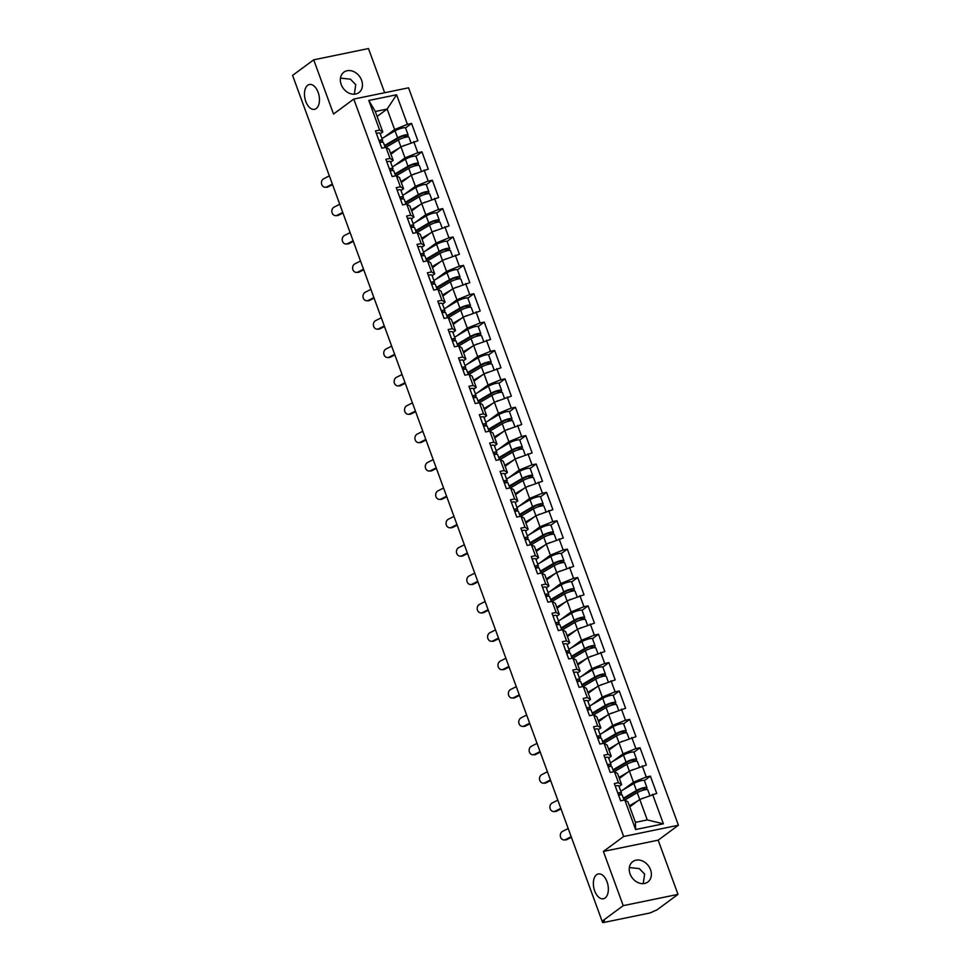 <?xml version="1.0" encoding="UTF-8"?>
<svg xmlns="http://www.w3.org/2000/svg" width="971" height="971" viewBox="0 0 971 971"><rect width="100%" height="100%" fill="white"/><g stroke="black" fill="none" stroke-linecap="round" stroke-linejoin="round"><path stroke-width="1.46" d="M596.595 874.701A12.672 7.198 -101.6 0 0 594.191 889.375A12.672 7.198 -101.6 0 0 603.416 898.758A12.672 7.198 -101.6 0 0 605.115 897.993A12.672 7.198 -101.6 0 0 607.53 883.319A12.672 7.198 -101.6 0 0 598.306 873.936A12.672 7.198 -101.6 0 0 596.595 874.701M307.71 85.266A12.672 7.198 -101.6 0 0 305.295 99.94A12.672 7.198 -101.6 0 0 314.519 109.322A12.672 7.198 -101.6 0 0 316.23 108.546A12.672 7.198 -101.6 0 0 318.634 93.884A12.672 7.198 -101.6 0 0 309.409 84.489A12.672 7.198 -101.6 0 0 307.71 85.266M340.457 78.129L350.361 79.161L355.738 84.623L354.342 94.199M361.625 80.277A12.672 10.098 -126.4 0 1 358.93 92.585A12.672 10.098 -126.4 0 1 341.185 84.477A12.672 10.098 -126.4 0 1 343.88 72.182A12.672 10.098 -126.4 0 1 361.625 80.277M629.354 867.564L639.258 868.596L644.635 874.058L643.227 883.634M650.521 869.713A12.672 10.098 -126.4 0 1 647.827 882.02A12.672 10.098 -126.4 0 1 630.082 873.924A12.672 10.098 -126.4 0 1 632.776 861.617A12.672 10.098 -126.4 0 1 650.521 869.713M384.65 92.731L368.47 48.55L313.706 59.826L292.587 75.398L602.117 921.224L623.224 905.652L678.001 894.376L658.168 840.17L678.413 825.229L408.56 87.815L353.784 99.078L623.649 836.504L678.413 825.229M678.001 894.376L656.882 909.961L652.949 911.587A2.974 0.619 159.9 0 1 649.101 913.153L603.913 922.45A2.974 0.619 159.9 0 1 602.566 922.401L602.141 921.224L604.508 920.739L602.967 921.88A2.974 0.619 159.9 0 0 602.566 922.401M377.112 116.447L387.126 109.068L396.593 94.77L368.81 100.486L379.625 130.053L375.474 130.903L381.797 148.187L385.948 147.325L389.116 149.243L393.17 160.336L390.621 162.218M396.593 94.77L407.419 124.337L411.57 123.475L405.514 127.941M390.925 154.195L400.938 146.815L417.894 140.759L411.57 123.475M413.743 141.608L417.797 152.714L421.948 151.852L415.904 156.319M401.314 182.572L411.316 175.193L428.272 169.136L421.948 151.852M424.121 169.986L428.187 181.079L432.338 180.23L426.293 184.696M411.692 210.95L421.705 203.57L438.661 197.514L432.338 180.23M434.51 198.363L438.564 209.457L442.715 208.607L436.671 213.074M422.082 239.327L432.083 231.935L449.039 225.891L442.715 208.607M444.888 226.741L448.954 237.834L453.105 236.985L447.061 241.439M432.459 267.705L442.473 260.313L459.429 254.268L453.105 236.985M455.278 255.118L459.332 266.212L463.483 265.362L457.438 269.817M442.849 296.082L452.85 288.69L469.806 282.634L463.483 265.362M465.655 283.496L469.721 294.589L473.872 293.74L467.828 298.194M453.239 324.448L463.24 317.068L480.196 311.011L473.872 293.74M476.045 311.873L480.099 322.967L484.25 322.105L478.205 326.572M463.616 352.825L473.617 345.445L490.586 339.389L484.25 322.105M486.422 340.251L490.489 351.344L494.64 350.482L488.595 354.949M474.006 381.202L484.007 373.823L500.963 367.766L494.64 350.482M496.812 368.616L500.878 379.722L505.029 378.86L498.973 383.327M484.383 409.58L494.385 402.2L511.353 396.144L505.029 378.86M507.202 396.993L511.256 408.099L515.407 407.237L509.362 411.704M494.773 437.957L504.774 430.578L521.73 424.521L515.407 407.237M517.579 425.371L521.645 436.465L525.797 435.615L519.74 440.081M505.151 466.335L515.164 458.955L532.12 452.899L525.797 435.615M527.969 453.748L532.023 464.842L536.174 463.992L530.13 468.459M515.54 494.712L525.542 487.321L542.498 481.276L536.174 463.992M538.347 482.126L542.413 493.219L546.564 492.37L540.519 496.824M525.918 523.09L535.931 515.698L552.887 509.654L546.564 492.37M548.736 510.503L552.79 521.597L556.941 520.747L550.897 525.202M536.308 551.467L546.309 544.076L563.265 538.019L556.941 520.747M559.114 538.881L563.18 549.974L567.331 549.125L561.287 553.579M546.685 579.833L556.699 572.453L573.655 566.396L567.331 549.125M569.504 567.258L573.558 578.352L577.709 577.49L571.664 581.957M557.075 608.21L567.076 600.831L584.032 594.774L577.709 577.49M579.881 595.636L583.947 606.729L588.098 605.868L582.054 610.334M567.465 636.588L577.466 629.208L594.422 623.151L588.098 605.868M590.271 624.001L594.325 635.107L598.488 634.245L592.431 638.712M577.842 664.965L587.843 657.585L604.812 651.529L598.488 634.245M600.648 652.378L604.715 663.484L608.866 662.623L602.821 667.089M588.232 693.343L598.233 685.963L615.189 679.906L608.866 662.623M611.038 680.756L615.104 691.85L619.255 691L613.199 695.467M598.609 721.72L608.611 714.34L625.579 708.284L619.255 691M621.428 709.133L625.482 720.227L629.633 719.377L623.588 723.844M608.999 750.098L619 742.706L635.956 736.661L629.633 719.377M631.805 737.511L635.871 748.605L640.023 747.755L633.966 752.209M619.377 778.475L629.39 771.083L646.346 765.039L640.023 747.755M642.195 765.888L646.249 776.982L650.4 776.132L644.356 780.587M629.766 806.852L639.768 799.461L656.724 793.404L650.4 776.132M652.573 794.266L663.387 823.821L635.604 829.537L624.79 799.983L627.958 801.9L635.435 822.364L647.256 819.925L639.768 799.461M410.964 142.737L408.961 137.239A6.542 1.359 159.9 0 0 404.907 137.397A6.542 1.359 159.9 0 0 398.401 140.018L385.985 147.349L390.014 158.431L385.863 159.28L392.187 176.564L396.338 175.702L400.392 186.796L396.241 187.658L402.564 204.942L406.715 204.08L410.782 215.174L406.631 216.035L412.954 233.307L417.105 232.457L421.171 243.551L417.008 244.413L423.332 261.685L427.495 260.835L431.549 271.929L427.398 272.778L433.721 290.062L437.872 289.212L441.939 300.306L437.787 301.156L444.111 318.439L448.262 317.59L452.316 328.684L448.165 329.533L454.489 346.817L458.64 345.967L462.706 357.061L458.555 357.911L464.878 375.194L469.029 374.333L473.083 385.438L468.932 386.288L475.256 403.572L479.407 402.71L483.473 413.816L479.322 414.666L485.646 431.949L489.797 431.088L493.851 442.181L489.7 443.043L496.023 460.327L500.174 459.465L504.24 470.559L500.089 471.421L506.413 488.692L510.564 487.843L514.618 498.936L510.467 499.798L516.79 517.07L520.942 516.22L525.008 527.314L520.857 528.163L527.18 545.447L531.331 544.597L535.397 555.691L531.234 556.541L537.558 573.825L541.721 572.975L545.775 584.069L541.624 584.918L547.947 602.202L552.098 601.352L556.165 612.446L552.014 613.296L558.337 630.58L562.488 629.718L566.542 640.824L562.391 641.673L568.715 658.957L572.866 658.095L576.932 669.201L572.781 670.051L579.104 687.334L583.255 686.473L587.309 697.566L583.158 698.428L589.482 715.712L593.633 714.85L597.699 725.944L593.548 726.806L599.872 744.077L604.023 743.228L608.077 754.321L603.926 755.183L610.249 772.455L614.4 771.605L618.466 782.699L614.315 783.561L620.639 800.832L624.79 799.983M394.444 165.689L404.992 157.909L400.938 146.815M404.992 157.909L417.797 152.714M390.014 158.431L393.17 160.336M404.834 194.066L415.382 186.286L411.316 175.193M396.338 175.702L399.506 177.62L403.56 188.714L401.011 190.595M415.382 186.286L428.187 181.079M400.392 186.796L403.56 188.714M415.212 222.444L425.759 214.664L421.705 203.57M431.731 199.492L429.728 193.994A6.542 1.359 159.9 0 0 425.674 194.151A6.542 1.359 159.9 0 0 419.169 196.773L406.752 204.104L409.883 205.998L413.949 217.091L411.388 218.973M425.759 214.664L438.564 209.457M410.782 215.174L413.949 217.091M425.601 250.821L436.149 243.041L432.083 231.935M417.105 232.457L420.273 234.375L424.327 245.469L421.778 247.35M436.149 243.041L448.954 237.834M421.171 243.551L424.327 245.469M435.979 279.199L446.526 271.419L442.473 260.313M427.495 260.835L430.651 262.753L434.717 273.846L432.156 275.728M446.526 271.419L459.332 266.212M431.549 271.929L434.717 273.846M446.369 307.576L456.916 299.784L452.85 288.69M437.872 289.212L441.04 291.13L445.094 302.224L442.545 304.105M456.916 299.784L469.721 294.589M441.939 300.306L445.094 302.224M456.746 335.954L467.294 328.162L460.703 310.271L448.286 317.602M448.262 317.59L451.418 319.495L455.484 330.601L452.935 332.483M467.294 328.162L480.099 322.967M452.316 328.684L455.484 330.601M467.136 364.331L477.683 356.539L473.617 345.445M458.64 345.967L461.808 347.873L465.862 358.979L463.313 360.86M477.683 356.539L490.489 351.344M462.706 357.061L465.862 358.979M477.514 392.697L488.061 384.917L481.47 367.026L469.066 374.357M469.029 374.333L472.185 376.25L476.251 387.344L473.702 389.237M488.061 384.917L500.878 379.722M473.083 385.438L476.251 387.344M487.903 421.074L498.451 413.294L494.385 402.2M504.422 398.122L502.42 392.624A6.542 1.359 159.9 0 0 498.366 392.782A6.542 1.359 159.9 0 0 491.86 395.403L479.443 402.734L482.575 404.628L486.629 415.722L484.08 417.603M498.451 413.294L511.256 408.099M483.473 413.816L486.629 415.722M498.281 449.452L508.84 441.671L504.774 430.578M489.797 431.088L492.952 433.005L497.018 444.099L494.47 445.98M508.84 441.671L521.645 436.465M493.851 442.181L497.018 444.099M508.67 477.829L519.218 470.049L515.164 458.955M525.19 454.877L523.187 449.379A6.542 1.359 159.9 0 0 519.133 449.537A6.542 1.359 159.9 0 0 512.627 452.158L500.211 459.489L503.342 461.383L507.408 472.476L504.847 474.358M519.218 470.049L532.023 464.842M504.24 470.559L507.408 472.476M519.06 506.207L529.608 498.426L525.542 487.321M510.564 487.843L513.732 489.76L517.786 500.854L515.237 502.735M529.608 498.426L542.413 493.219M514.618 498.936L517.786 500.854M529.438 534.584L539.985 526.804L535.931 515.698M520.942 516.22L524.109 518.138L528.175 529.231L525.614 531.113M539.985 526.804L552.79 521.597M525.008 527.314L528.175 529.231M539.827 562.962L550.375 555.169L546.309 544.076M531.331 544.597L534.499 546.515L538.553 557.609L536.004 559.49M550.375 555.169L563.18 549.974M535.397 555.691L538.553 557.609M550.205 591.339L560.753 583.547L554.162 565.656L541.745 572.987M541.721 572.975L544.877 574.881L548.943 585.986L546.382 587.868M560.753 583.547L573.558 578.352M545.775 584.069L548.943 585.986M560.595 619.716L571.142 611.924L567.076 600.831M552.098 601.352L555.266 603.258L559.32 614.364L556.771 616.245M571.142 611.924L583.947 606.729M556.165 612.446L559.32 614.364M570.972 648.082L581.52 640.302L574.929 622.411L562.512 629.742M562.488 629.718L565.644 631.635L569.71 642.729L567.161 644.623M581.52 640.302L594.325 635.107M566.542 640.824L569.71 642.729M581.362 676.459L591.909 668.679L585.319 650.788L572.902 658.12L576.034 660.013L580.088 671.107L577.539 672.988M591.909 668.679L604.715 663.484M576.932 669.201L580.088 671.107M591.74 704.837L602.287 697.057L598.233 685.963M608.271 681.885L606.256 676.386A6.542 1.359 159.9 0 0 602.214 676.544A6.542 1.359 159.9 0 0 595.696 679.166L583.292 686.497L586.411 688.39L590.477 699.484L587.928 701.365M602.287 697.057L615.104 691.85M587.309 697.566L590.477 699.484M602.129 733.214L612.677 725.434L608.611 714.34M593.633 714.85L596.801 716.768L600.855 727.862L598.306 729.743M612.677 725.434L625.482 720.227M597.699 725.944L600.855 727.862M612.507 761.592L623.066 753.812L619 742.706M604.023 743.228L607.178 745.145L611.245 756.239L608.696 758.12M623.066 753.812L635.871 748.605M608.077 754.321L611.245 756.239M622.897 789.969L633.444 782.189L629.39 771.083M614.4 771.605L617.568 773.523L621.634 784.617L619.073 786.498M633.444 782.189L646.249 776.982M618.466 782.699L621.634 784.617M647.256 819.925L663.387 823.821M635.604 829.537L635.435 822.364M313.706 59.826L333.539 114.032L353.784 99.078M658.168 840.17L603.392 851.446L623.224 905.652M603.392 851.446L623.649 836.504M384.055 137.312L394.614 129.531L387.126 109.068L375.304 111.495L382.792 131.959L380.244 133.852M394.614 129.531L407.419 124.337M379.625 130.053L382.792 131.959M368.81 100.486L375.304 111.495M571.397 837.293L566.93 839.563A4.454 3.787 90.1 0 1 565.425 839.927L564.066 839.927A4.454 3.787 -89.9 0 0 565.571 839.563L571.179 836.711M568.193 828.53L562.573 831.37A4.454 3.787 -89.9 0 0 560.364 836.359A4.454 3.787 -89.9 0 0 564.066 839.927M618.576 795.213A6.542 1.359 -20.1 0 1 622.241 795.152L624.062 800.128M617.774 793.028A6.542 1.359 -20.1 0 1 621.44 792.967A6.542 1.359 -20.1 0 1 621.161 793.635L619.935 794.933M615.213 786.025A6.542 1.359 -20.1 0 1 618.879 785.964L621.44 792.967M618.406 794.727L618.855 794.254A3.957 0.825 159.9 0 0 619.025 793.853A3.957 0.825 159.9 0 0 618.017 793.671M623.613 798.878L638.178 790.273A3.957 0.825 -20.1 0 1 642.122 788.683A3.957 0.825 -20.1 0 1 644.574 788.598A3.957 0.825 -20.1 0 1 644.052 789.302L642.584 790.382M644.902 789.775L646.128 788.877A6.542 1.359 159.9 0 0 646.989 787.712A6.542 1.359 159.9 0 0 642.948 787.869A6.542 1.359 159.9 0 0 636.442 790.479L623.358 798.211M646.989 787.712L644.428 780.708A6.542 1.359 159.9 0 0 640.387 780.866A6.542 1.359 159.9 0 0 633.869 783.488L620.797 791.207M649.805 795.383L647.791 789.896A6.542 1.359 159.9 0 0 643.749 790.042A6.542 1.359 159.9 0 0 637.231 792.664L624.826 800.007M643.385 797.992A6.542 1.359 159.9 0 0 642.122 798.514M638.25 800.59L629.39 805.821M629.633 806.5L632.667 804.704M561.007 808.916L556.541 811.186A4.454 3.787 90.1 0 1 555.036 811.55L553.676 811.55A4.454 3.787 -89.9 0 0 555.181 811.186L560.801 808.333M557.803 800.153L552.196 802.993A4.454 3.787 -89.9 0 0 549.974 807.981A4.454 3.787 -89.9 0 0 553.676 811.55M608.198 766.835A6.542 1.359 -20.1 0 1 611.864 766.774L613.684 771.751M607.397 764.65A6.542 1.359 -20.1 0 1 611.062 764.59A6.542 1.359 -20.1 0 1 610.771 765.257L609.557 766.556M604.836 757.647A6.542 1.359 -20.1 0 1 608.501 757.586L611.062 764.59M608.016 766.35L608.465 765.876A3.957 0.825 159.9 0 0 608.647 765.476A3.957 0.825 159.9 0 0 607.628 765.294M550.63 780.538L546.163 782.808A4.454 3.787 90.1 0 1 544.658 783.172L543.299 783.172A4.454 3.787 -89.9 0 0 544.804 782.808L550.411 779.956M547.426 771.775L541.806 774.615A4.454 3.787 -89.9 0 0 539.597 779.616A4.454 3.787 -89.9 0 0 543.299 783.172M597.808 738.458A6.542 1.359 -20.1 0 1 601.474 738.397L603.294 743.373M597.007 736.273A6.542 1.359 -20.1 0 1 600.673 736.212A6.542 1.359 -20.1 0 1 600.394 736.88L599.168 738.178M594.446 729.27A6.542 1.359 -20.1 0 1 598.112 729.209L600.673 736.212M597.638 737.984L598.087 737.499A3.957 0.825 159.9 0 0 598.257 737.098A3.957 0.825 159.9 0 0 597.25 736.916M540.24 752.161L535.774 754.431A4.454 3.787 90.1 0 1 534.268 754.795L532.909 754.795A4.454 3.787 -89.9 0 0 534.414 754.431L540.034 751.59M537.036 743.398L531.416 746.25A4.454 3.787 -89.9 0 0 529.207 751.238A4.454 3.787 -89.9 0 0 532.909 754.795M587.431 710.08A6.542 1.359 -20.1 0 1 591.096 710.019L592.917 714.996M586.63 707.895A6.542 1.359 -20.1 0 1 590.295 707.835A6.542 1.359 -20.1 0 1 590.004 708.502L588.79 709.801M584.069 700.892A6.542 1.359 -20.1 0 1 587.734 700.831L590.295 707.835M587.249 709.607L587.698 709.121A3.957 0.825 159.9 0 0 587.88 708.721A3.957 0.825 159.9 0 0 586.86 708.539M529.863 723.796L525.384 726.053A4.454 3.787 90.1 0 1 523.891 726.417L522.532 726.417A4.454 3.787 -89.9 0 0 524.037 726.053L529.644 723.213M526.646 715.02L521.039 717.872A4.454 3.787 -89.9 0 0 518.83 722.861A4.454 3.787 -89.9 0 0 522.532 726.417M577.041 681.703A6.542 1.359 -20.1 0 1 580.707 681.642L582.527 686.631M576.24 679.518A6.542 1.359 -20.1 0 1 579.905 679.457A6.542 1.359 -20.1 0 1 579.614 680.125L578.4 681.424M573.679 672.515A6.542 1.359 -20.1 0 1 577.344 672.454L579.905 679.457M576.871 681.229L577.32 680.744A3.957 0.825 159.9 0 0 577.49 680.343A3.957 0.825 159.9 0 0 576.483 680.161M519.473 695.418L515.006 697.676A4.454 3.787 90.1 0 1 513.501 698.04L512.142 698.04A4.454 3.787 -89.9 0 0 513.647 697.676L519.267 694.835M516.269 686.643L510.649 689.495A4.454 3.787 -89.9 0 0 508.44 694.483A4.454 3.787 -89.9 0 0 512.142 698.04M566.651 653.325A6.542 1.359 -20.1 0 1 570.317 653.265L572.15 658.253M565.862 651.14A6.542 1.359 -20.1 0 1 569.528 651.092A6.542 1.359 -20.1 0 1 569.237 651.747L568.023 653.046M563.301 644.137A6.542 1.359 -20.1 0 1 566.955 644.089L569.528 651.092M566.481 652.852L566.93 652.366A3.957 0.825 159.9 0 0 567.1 651.966A3.957 0.825 159.9 0 0 566.093 651.784M613.223 770.513L627.788 761.895A3.957 0.825 -20.1 0 1 631.745 760.317A3.957 0.825 -20.1 0 1 634.197 760.22A3.957 0.825 -20.1 0 1 633.662 760.924L632.194 762.004M634.512 761.398L635.738 760.499A6.542 1.359 159.9 0 0 636.612 759.334A6.542 1.359 159.9 0 0 632.57 759.492A6.542 1.359 159.9 0 0 626.052 762.114L612.98 769.833M636.612 759.334L634.051 752.331A6.542 1.359 159.9 0 0 629.997 752.489A6.542 1.359 159.9 0 0 623.491 755.11L610.419 762.83M639.416 767.017L637.413 761.519A6.542 1.359 159.9 0 0 633.359 761.677A6.542 1.359 159.9 0 0 626.853 764.286L614.437 771.629M632.995 769.627A6.542 1.359 159.9 0 0 631.733 770.137M627.861 772.212L619 777.443M619.255 778.123L622.277 776.327M602.845 742.135L617.41 733.53A3.957 0.825 -20.1 0 1 621.355 731.94A3.957 0.825 -20.1 0 1 623.807 731.843A3.957 0.825 -20.1 0 1 623.285 732.547L621.816 733.627M624.135 733.032L625.36 732.122A6.542 1.359 159.9 0 0 626.222 730.957A6.542 1.359 159.9 0 0 622.18 731.114A6.542 1.359 159.9 0 0 615.663 733.736L602.59 741.456M626.222 730.957L623.661 723.953A6.542 1.359 159.9 0 0 619.619 724.111A6.542 1.359 159.9 0 0 613.102 726.733L600.029 734.452M629.038 738.64L627.023 733.141A6.542 1.359 159.9 0 0 622.981 733.299A6.542 1.359 159.9 0 0 616.464 735.921L604.059 743.252M622.617 741.249A6.542 1.359 159.9 0 0 621.355 741.759M617.471 743.835L608.623 749.066M608.866 749.746L611.9 747.949M592.456 713.758L607.021 705.152A3.957 0.825 -20.1 0 1 610.977 703.562A3.957 0.825 -20.1 0 1 613.429 703.465A3.957 0.825 -20.1 0 1 612.895 704.169L611.427 705.262M613.745 704.655L614.971 703.744A6.542 1.359 159.9 0 0 615.845 702.579A6.542 1.359 159.9 0 0 611.791 702.737A6.542 1.359 159.9 0 0 605.285 705.359L592.213 713.078M615.845 702.579L613.284 695.576A6.542 1.359 159.9 0 0 609.23 695.734A6.542 1.359 159.9 0 0 602.724 698.355L589.652 706.075M618.648 710.262L616.646 704.764A6.542 1.359 159.9 0 0 612.592 704.922A6.542 1.359 159.9 0 0 606.086 707.543L593.669 714.874M612.228 712.872A6.542 1.359 159.9 0 0 610.965 713.382M607.093 715.457L598.233 720.688M598.488 721.368L601.51 719.572M582.078 685.38L596.643 676.775A3.957 0.825 -20.1 0 1 600.588 675.185A3.957 0.825 -20.1 0 1 603.04 675.088A3.957 0.825 -20.1 0 1 602.518 675.792L601.037 676.884M603.355 676.277L604.593 675.367A6.542 1.359 159.9 0 0 605.455 674.202A6.542 1.359 159.9 0 0 601.413 674.36A6.542 1.359 159.9 0 0 594.895 676.981L581.823 684.701M605.455 674.202L602.894 667.198A6.542 1.359 159.9 0 0 598.852 667.356A6.542 1.359 159.9 0 0 592.334 669.978L579.262 677.697M601.838 684.494A6.542 1.359 159.9 0 0 600.588 685.004M596.704 687.08L587.856 692.311M588.098 692.991L591.133 691.194M571.688 657.003L586.253 648.397A3.957 0.825 -20.1 0 1 590.198 646.807A3.957 0.825 -20.1 0 1 592.65 646.71A3.957 0.825 -20.1 0 1 592.128 647.414L590.659 648.507M592.978 647.9L594.203 646.989A6.542 1.359 159.9 0 0 595.077 645.824A6.542 1.359 159.9 0 0 591.023 645.982A6.542 1.359 159.9 0 0 584.518 648.604L571.446 656.323M595.077 645.824L592.516 638.821A6.542 1.359 159.9 0 0 588.462 638.979A6.542 1.359 159.9 0 0 581.957 641.6L568.885 649.32M597.881 653.507L595.878 648.009A6.542 1.359 159.9 0 0 591.825 648.167A6.542 1.359 159.9 0 0 585.319 650.788M591.46 656.117A6.542 1.359 159.9 0 0 590.198 656.627M586.326 658.702L577.466 663.946M577.709 664.613L580.743 662.829M509.095 667.041L504.617 669.298A4.454 3.787 90.1 0 1 503.112 669.662L501.764 669.662A4.454 3.787 -89.9 0 0 503.269 669.298L508.877 666.458M505.879 658.265L500.271 661.117A4.454 3.787 -89.9 0 0 498.05 666.106A4.454 3.787 -89.9 0 0 501.764 669.662M556.274 624.948A6.542 1.359 -20.1 0 1 559.939 624.887L561.76 629.876M555.473 622.763A6.542 1.359 -20.1 0 1 559.138 622.714A6.542 1.359 -20.1 0 1 558.847 623.37L557.633 624.669M552.912 615.76A6.542 1.359 -20.1 0 1 556.577 615.711L559.138 622.714M556.104 624.474L556.541 624.001A3.957 0.825 159.9 0 0 556.723 623.6A3.957 0.825 159.9 0 0 555.703 623.406M561.299 628.625L575.876 620.02A3.957 0.825 -20.1 0 1 579.821 618.43A3.957 0.825 -20.1 0 1 582.272 618.333A3.957 0.825 -20.1 0 1 581.75 619.037L580.27 620.129M582.588 619.522L583.826 618.612A6.542 1.359 159.9 0 0 584.688 617.459A6.542 1.359 159.9 0 0 580.646 617.605A6.542 1.359 159.9 0 0 574.128 620.226L561.056 627.958M584.688 617.459L582.127 610.456A6.542 1.359 159.9 0 0 578.085 610.601A6.542 1.359 159.9 0 0 571.567 613.223L558.495 620.955M587.504 625.13L585.489 619.632A6.542 1.359 159.9 0 0 581.447 619.789A6.542 1.359 159.9 0 0 574.929 622.411M581.071 627.739A6.542 1.359 159.9 0 0 579.821 628.249M575.937 630.337L567.088 635.568M567.331 636.236L570.365 634.451M498.706 638.663L494.239 640.921A4.454 3.787 90.1 0 1 492.734 641.285L491.375 641.285A4.454 3.787 -89.9 0 0 492.88 640.921L498.499 638.081M495.501 629.9L489.882 632.74A4.454 3.787 -89.9 0 0 487.673 637.729A4.454 3.787 -89.9 0 0 491.375 641.285M545.884 596.57A6.542 1.359 -20.1 0 1 549.55 596.522L551.37 601.498M545.095 594.398A6.542 1.359 -20.1 0 1 548.761 594.337A6.542 1.359 -20.1 0 1 548.469 594.992L547.243 596.291M542.522 587.394A6.542 1.359 -20.1 0 1 546.188 587.334L548.761 594.337M545.714 596.097L546.163 595.624A3.957 0.825 159.9 0 0 546.333 595.223A3.957 0.825 159.9 0 0 545.326 595.029M550.921 600.248L565.486 591.642A3.957 0.825 -20.1 0 1 569.431 590.052A3.957 0.825 -20.1 0 1 571.883 589.967A3.957 0.825 -20.1 0 1 571.361 590.671L569.892 591.752M572.21 591.145L573.436 590.234A6.542 1.359 159.9 0 0 574.31 589.081A6.542 1.359 159.9 0 0 570.256 589.227A6.542 1.359 159.9 0 0 563.75 591.849L550.678 599.58M574.31 589.081L571.737 582.078A6.542 1.359 159.9 0 0 567.695 582.224A6.542 1.359 159.9 0 0 561.189 584.845L548.105 592.577M577.114 596.752L575.099 591.254A6.542 1.359 159.9 0 0 571.057 591.412A6.542 1.359 159.9 0 0 564.552 594.034L552.135 601.365M570.693 599.362A6.542 1.359 159.9 0 0 569.431 599.872M565.559 601.959L556.699 607.191M556.941 607.858L559.976 606.074M488.328 610.286L483.849 612.555A4.454 3.787 90.1 0 1 482.344 612.919L480.997 612.907A4.454 3.787 -89.9 0 0 482.502 612.543L488.11 609.703M485.112 601.522L479.504 604.363A4.454 3.787 -89.9 0 0 477.283 609.351A4.454 3.787 -89.9 0 0 480.997 612.907M535.507 568.205A6.542 1.359 -20.1 0 1 539.172 568.144L540.993 573.121M534.705 566.02A6.542 1.359 -20.1 0 1 538.371 565.959A6.542 1.359 -20.1 0 1 538.08 566.615L536.866 567.914M532.144 559.017A6.542 1.359 -20.1 0 1 535.81 558.956L538.371 565.959M535.324 567.719L535.774 567.246A3.957 0.825 159.9 0 0 535.956 566.846A3.957 0.825 159.9 0 0 534.936 566.663M540.531 571.87L555.109 563.265A3.957 0.825 -20.1 0 1 559.053 561.675A3.957 0.825 -20.1 0 1 561.505 561.59A3.957 0.825 -20.1 0 1 560.971 562.294L559.502 563.374M561.821 562.767L563.059 561.857A6.542 1.359 159.9 0 0 563.92 560.704A6.542 1.359 159.9 0 0 559.879 560.85A6.542 1.359 159.9 0 0 553.361 563.471L540.289 571.203M563.92 560.704L561.359 553.701A6.542 1.359 159.9 0 0 557.318 553.858A6.542 1.359 159.9 0 0 550.8 556.468L537.728 564.2M566.736 568.375L564.721 562.889A6.542 1.359 159.9 0 0 560.68 563.034A6.542 1.359 159.9 0 0 554.162 565.656M560.303 570.984A6.542 1.359 159.9 0 0 559.041 571.494M555.169 573.582L546.321 578.813M546.564 579.481L549.598 577.696M477.938 581.908L473.472 584.178A4.454 3.787 90.1 0 1 471.967 584.542L470.607 584.542A4.454 3.787 -89.9 0 0 472.112 584.178L477.732 581.326M474.734 573.145L469.114 575.985A4.454 3.787 -89.9 0 0 466.905 580.974A4.454 3.787 -89.9 0 0 470.607 584.542M525.117 539.827A6.542 1.359 -20.1 0 1 528.782 539.767L530.603 544.743M524.316 537.643A6.542 1.359 -20.1 0 1 527.981 537.582A6.542 1.359 -20.1 0 1 527.702 538.25L526.476 539.548M521.755 530.639A6.542 1.359 -20.1 0 1 525.42 530.579L527.981 537.582M524.947 539.342L525.396 538.869A3.957 0.825 159.9 0 0 525.566 538.468A3.957 0.825 159.9 0 0 524.558 538.286M530.154 543.493L544.719 534.887A3.957 0.825 -20.1 0 1 548.664 533.297A3.957 0.825 -20.1 0 1 551.115 533.213A3.957 0.825 -20.1 0 1 550.593 533.916L549.125 534.997M551.443 534.39L552.669 533.492A6.542 1.359 159.9 0 0 553.543 532.326A6.542 1.359 159.9 0 0 549.489 532.484A6.542 1.359 159.9 0 0 542.983 535.094L529.899 542.825M553.543 532.326L550.97 525.323A6.542 1.359 159.9 0 0 546.928 525.481A6.542 1.359 159.9 0 0 540.422 528.103L527.338 535.822M556.347 539.997L554.332 534.511A6.542 1.359 159.9 0 0 550.29 534.657A6.542 1.359 159.9 0 0 543.772 537.279L531.368 544.622M549.926 542.607A6.542 1.359 159.9 0 0 548.664 543.129M544.792 545.204L535.931 550.436M536.174 551.115L539.208 549.319M467.549 553.531L463.082 555.8A4.454 3.787 90.1 0 1 461.577 556.165L460.23 556.165A4.454 3.787 -89.9 0 0 461.723 555.8L467.342 552.948M464.344 544.767L458.737 547.608A4.454 3.787 -89.9 0 0 456.516 552.596A4.454 3.787 -89.9 0 0 460.23 556.165M514.739 511.45A6.542 1.359 -20.1 0 1 518.405 511.389L520.225 516.366M513.938 509.265A6.542 1.359 -20.1 0 1 517.604 509.205A6.542 1.359 -20.1 0 1 517.312 509.872L516.099 511.171M511.377 502.262A6.542 1.359 -20.1 0 1 515.043 502.201L517.604 509.205M514.557 510.964L515.006 510.491A3.957 0.825 159.9 0 0 515.188 510.091A3.957 0.825 159.9 0 0 514.169 509.909M519.764 515.128L534.341 506.51A3.957 0.825 -20.1 0 1 538.286 504.932A3.957 0.825 -20.1 0 1 540.738 504.835A3.957 0.825 -20.1 0 1 540.204 505.539L538.735 506.619M541.053 506.012L542.279 505.114A6.542 1.359 159.9 0 0 543.153 503.949A6.542 1.359 159.9 0 0 539.111 504.107A6.542 1.359 159.9 0 0 532.594 506.728L519.521 514.448M543.153 503.949L540.592 496.946A6.542 1.359 159.9 0 0 536.55 497.103A6.542 1.359 159.9 0 0 530.032 499.725L516.96 507.445M545.957 511.632L543.954 506.134A6.542 1.359 159.9 0 0 539.9 506.292A6.542 1.359 159.9 0 0 533.395 508.901L520.978 516.244M539.536 514.242A6.542 1.359 159.9 0 0 538.274 514.751M534.402 516.827L525.542 522.058M525.797 522.738L528.831 520.942M457.171 525.153L452.704 527.423A4.454 3.787 90.1 0 1 451.199 527.787L449.84 527.787A4.454 3.787 -89.9 0 0 451.345 527.423L456.953 524.571M453.967 516.39L448.347 519.23A4.454 3.787 -89.9 0 0 446.138 524.231A4.454 3.787 -89.9 0 0 449.84 527.787M504.35 483.073A6.542 1.359 -20.1 0 1 508.015 483.012L509.836 487.988M503.548 480.888A6.542 1.359 -20.1 0 1 507.214 480.827A6.542 1.359 -20.1 0 1 506.935 481.495L505.709 482.793M500.987 473.884A6.542 1.359 -20.1 0 1 504.653 473.824L507.214 480.827M504.18 482.599L504.629 482.114A3.957 0.825 159.9 0 0 504.799 481.713A3.957 0.825 159.9 0 0 503.791 481.531M509.387 486.75L523.952 478.145A3.957 0.825 -20.1 0 1 527.896 476.555A3.957 0.825 -20.1 0 1 530.348 476.458A3.957 0.825 -20.1 0 1 529.826 477.162L528.358 478.242M530.676 477.647L531.902 476.737A6.542 1.359 159.9 0 0 532.763 475.572A6.542 1.359 159.9 0 0 528.722 475.729A6.542 1.359 159.9 0 0 522.216 478.351L509.132 486.07M532.763 475.572L530.202 468.568A6.542 1.359 159.9 0 0 526.161 468.726A6.542 1.359 159.9 0 0 519.643 471.348L506.571 479.067M535.579 483.255L533.565 477.756A6.542 1.359 159.9 0 0 529.523 477.914A6.542 1.359 159.9 0 0 523.005 480.536L510.6 487.867M529.159 485.864A6.542 1.359 159.9 0 0 527.896 486.374M524.024 488.449L515.164 493.681M515.407 494.36L518.441 492.564M446.781 496.776L442.315 499.045A4.454 3.787 90.1 0 1 440.81 499.41L439.45 499.41A4.454 3.787 -89.9 0 0 440.955 499.045L446.575 496.205M443.577 488.012L437.97 490.853A4.454 3.787 -89.9 0 0 435.748 495.853A4.454 3.787 -89.9 0 0 439.45 499.41M493.972 454.695A6.542 1.359 -20.1 0 1 497.638 454.634L499.458 459.611M493.171 452.51A6.542 1.359 -20.1 0 1 496.836 452.45A6.542 1.359 -20.1 0 1 496.545 453.117L495.331 454.416M490.61 445.507A6.542 1.359 -20.1 0 1 494.275 445.446L496.836 452.45M493.79 454.222L494.239 453.736A3.957 0.825 159.9 0 0 494.421 453.336A3.957 0.825 159.9 0 0 493.402 453.154M498.997 458.373L513.562 449.767A3.957 0.825 -20.1 0 1 517.519 448.177A3.957 0.825 -20.1 0 1 519.971 448.08A3.957 0.825 -20.1 0 1 519.436 448.784L517.968 449.876M520.286 449.27L521.512 448.359A6.542 1.359 159.9 0 0 522.386 447.194A6.542 1.359 159.9 0 0 518.344 447.352A6.542 1.359 159.9 0 0 511.826 449.974L498.754 457.693M522.386 447.194L519.825 440.191A6.542 1.359 159.9 0 0 515.771 440.349A6.542 1.359 159.9 0 0 509.265 442.97L496.193 450.69M518.769 457.487A6.542 1.359 159.9 0 0 517.507 457.996M513.635 460.072L504.774 465.303M505.029 465.983L508.051 464.187M436.404 468.41L431.937 470.668A4.454 3.787 90.1 0 1 430.432 471.032L429.073 471.032A4.454 3.787 -89.9 0 0 430.578 470.668L436.185 467.828M433.2 459.635L427.58 462.487A4.454 3.787 -89.9 0 0 425.371 467.476A4.454 3.787 -89.9 0 0 429.073 471.032M483.582 426.318A6.542 1.359 -20.1 0 1 487.248 426.257L489.068 431.245M482.781 424.133A6.542 1.359 -20.1 0 1 486.447 424.072A6.542 1.359 -20.1 0 1 486.168 424.74L484.942 426.038M480.22 417.129A6.542 1.359 -20.1 0 1 483.886 417.069L486.447 424.072M483.412 425.844L483.861 425.359A3.957 0.825 159.9 0 0 484.031 424.958A3.957 0.825 159.9 0 0 483.024 424.776M488.619 429.995L503.184 421.39A3.957 0.825 -20.1 0 1 507.129 419.8A3.957 0.825 -20.1 0 1 509.581 419.703A3.957 0.825 -20.1 0 1 509.059 420.407L507.59 421.499M509.909 420.892L511.134 419.982A6.542 1.359 159.9 0 0 511.996 418.817A6.542 1.359 159.9 0 0 507.954 418.974A6.542 1.359 159.9 0 0 501.437 421.596L488.364 429.316M511.996 418.817L509.435 411.813A6.542 1.359 159.9 0 0 505.393 411.971A6.542 1.359 159.9 0 0 498.876 414.593L485.803 422.312M514.812 426.5L512.797 421.001A6.542 1.359 159.9 0 0 508.755 421.159A6.542 1.359 159.9 0 0 502.238 423.781L489.833 431.112M508.391 429.109A6.542 1.359 159.9 0 0 507.129 429.619M503.245 431.694L494.397 436.926M494.64 437.605L497.674 435.809M426.014 440.033L421.548 442.291A4.454 3.787 90.1 0 1 420.042 442.655L418.683 442.655A4.454 3.787 -89.9 0 0 420.188 442.291L425.808 439.45M422.81 431.258L417.19 434.11A4.454 3.787 -89.9 0 0 414.981 439.098A4.454 3.787 -89.9 0 0 418.683 442.655M473.205 397.94A6.542 1.359 -20.1 0 1 476.87 397.879L478.691 402.868M472.404 395.755A6.542 1.359 -20.1 0 1 476.069 395.707A6.542 1.359 -20.1 0 1 475.778 396.362L474.564 397.661M469.843 388.752A6.542 1.359 -20.1 0 1 473.508 388.703L476.069 395.707M473.023 397.467L473.472 396.981A3.957 0.825 159.9 0 0 473.642 396.581A3.957 0.825 159.9 0 0 472.634 396.399M478.23 401.618L492.795 393.012A3.957 0.825 -20.1 0 1 496.751 391.422A3.957 0.825 -20.1 0 1 499.203 391.325A3.957 0.825 -20.1 0 1 498.669 392.029L497.201 393.121M499.519 392.515L500.745 391.604A6.542 1.359 159.9 0 0 501.619 390.439A6.542 1.359 159.9 0 0 497.565 390.597A6.542 1.359 159.9 0 0 491.059 393.219L477.987 400.938M501.619 390.439L499.058 383.436A6.542 1.359 159.9 0 0 495.004 383.594A6.542 1.359 159.9 0 0 488.498 386.215L475.426 393.935M498.002 400.732A6.542 1.359 159.9 0 0 496.739 401.241M492.867 403.317L484.007 408.56M484.262 409.228L487.284 407.444M415.637 411.655L411.158 413.913A4.454 3.787 90.1 0 1 409.665 414.277L408.305 414.277A4.454 3.787 -89.9 0 0 409.811 413.913L415.418 411.073M412.42 402.88L406.813 405.732A4.454 3.787 -89.9 0 0 404.604 410.721A4.454 3.787 -89.9 0 0 408.305 414.277M462.815 369.563A6.542 1.359 -20.1 0 1 466.481 369.502L468.301 374.49M462.014 367.378A6.542 1.359 -20.1 0 1 465.679 367.329A6.542 1.359 -20.1 0 1 465.388 367.985L464.174 369.283M459.453 360.375A6.542 1.359 -20.1 0 1 463.118 360.326L465.679 367.329M462.645 369.089L463.094 368.616A3.957 0.825 159.9 0 0 463.264 368.215A3.957 0.825 159.9 0 0 462.257 368.021M467.852 373.24L482.417 364.635A3.957 0.825 -20.1 0 1 486.362 363.045A3.957 0.825 -20.1 0 1 488.814 362.948A3.957 0.825 -20.1 0 1 488.292 363.652L486.811 364.744M489.129 364.137L490.367 363.227A6.542 1.359 159.9 0 0 491.229 362.074A6.542 1.359 159.9 0 0 487.187 362.219A6.542 1.359 159.9 0 0 480.669 364.841L467.597 372.573M491.229 362.074L488.668 355.07A6.542 1.359 159.9 0 0 484.626 355.216A6.542 1.359 159.9 0 0 478.108 357.838L465.036 365.569M494.045 369.745L492.03 364.246A6.542 1.359 159.9 0 0 487.988 364.404A6.542 1.359 159.9 0 0 481.47 367.026M487.612 372.354A6.542 1.359 159.9 0 0 486.362 372.864M482.478 374.952L473.63 380.183M473.872 380.85L476.907 379.066M405.247 383.278L400.78 385.536A4.454 3.787 90.1 0 1 399.275 385.9L397.916 385.9A4.454 3.787 -89.9 0 0 399.421 385.536L405.041 382.695M402.043 374.515L396.423 377.355A4.454 3.787 -89.9 0 0 394.214 382.343A4.454 3.787 -89.9 0 0 397.916 385.9M452.425 341.185A6.542 1.359 -20.1 0 1 456.091 341.137L457.924 346.113M451.636 339.013A6.542 1.359 -20.1 0 1 455.302 338.952A6.542 1.359 -20.1 0 1 455.011 339.607L453.797 340.906M449.063 332.009A6.542 1.359 -20.1 0 1 452.729 331.948L455.302 338.952M452.255 340.712L452.704 340.238A3.957 0.825 159.9 0 0 452.874 339.838A3.957 0.825 159.9 0 0 451.867 339.644M457.462 344.863L472.027 336.257A3.957 0.825 -20.1 0 1 475.972 334.667A3.957 0.825 -20.1 0 1 478.424 334.582A3.957 0.825 -20.1 0 1 477.902 335.286L476.433 336.367M478.752 335.76L479.977 334.849A6.542 1.359 159.9 0 0 480.851 333.696A6.542 1.359 159.9 0 0 476.797 333.842A6.542 1.359 159.9 0 0 470.292 336.464L457.22 344.195M480.851 333.696L478.29 326.693A6.542 1.359 159.9 0 0 474.236 326.839A6.542 1.359 159.9 0 0 467.731 329.46L454.659 337.192M483.655 341.367L481.64 335.869A6.542 1.359 159.9 0 0 477.598 336.027A6.542 1.359 159.9 0 0 471.093 338.648L458.676 345.979M477.234 343.977A6.542 1.359 159.9 0 0 475.972 344.487M472.1 346.574L463.24 351.805M463.483 352.473L466.517 350.689M394.869 354.901L390.391 357.17A4.454 3.787 90.1 0 1 388.885 357.534L387.538 357.522A4.454 3.787 -89.9 0 0 389.043 357.158L394.651 354.318M391.653 346.137L386.045 348.977A4.454 3.787 -89.9 0 0 383.824 353.966A4.454 3.787 -89.9 0 0 387.538 357.522M442.048 312.82A6.542 1.359 -20.1 0 1 445.713 312.759L447.534 317.735M441.247 310.635A6.542 1.359 -20.1 0 1 444.912 310.574A6.542 1.359 -20.1 0 1 444.621 311.23L443.407 312.528M438.686 303.632A6.542 1.359 -20.1 0 1 442.351 303.571L444.912 310.574M441.878 312.334L442.315 311.861A3.957 0.825 159.9 0 0 442.497 311.46A3.957 0.825 159.9 0 0 441.477 311.278M447.073 316.485L461.65 307.88A3.957 0.825 -20.1 0 1 465.595 306.29A3.957 0.825 -20.1 0 1 468.046 306.205A3.957 0.825 -20.1 0 1 467.524 306.909L466.044 307.989M468.362 307.382L469.6 306.472A6.542 1.359 159.9 0 0 470.462 305.319A6.542 1.359 159.9 0 0 466.42 305.464A6.542 1.359 159.9 0 0 459.902 308.086L446.83 315.818M470.462 305.319L467.901 298.315A6.542 1.359 159.9 0 0 463.859 298.473A6.542 1.359 159.9 0 0 457.341 301.083L444.269 308.814M473.278 312.99L471.263 307.504A6.542 1.359 159.9 0 0 467.221 307.649A6.542 1.359 159.9 0 0 460.703 310.271M466.845 315.599A6.542 1.359 159.9 0 0 465.595 316.109M461.711 318.197L452.862 323.428M453.105 324.096L456.139 322.311M384.48 326.523L380.013 328.793A4.454 3.787 90.1 0 1 378.508 329.157L377.149 329.157A4.454 3.787 -89.9 0 0 378.654 328.793L384.273 325.94M381.275 317.76L375.656 320.6A4.454 3.787 -89.9 0 0 373.447 325.588A4.454 3.787 -89.9 0 0 377.149 329.157M431.658 284.442A6.542 1.359 -20.1 0 1 435.324 284.382L437.144 289.358M430.869 282.258A6.542 1.359 -20.1 0 1 434.535 282.197A6.542 1.359 -20.1 0 1 434.243 282.864L433.017 284.163M428.296 275.254A6.542 1.359 -20.1 0 1 431.961 275.194L434.535 282.197M431.488 283.957L431.937 283.483A3.957 0.825 159.9 0 0 432.107 283.083A3.957 0.825 159.9 0 0 431.1 282.901M436.695 288.108L451.26 279.502A3.957 0.825 -20.1 0 1 455.205 277.912A3.957 0.825 -20.1 0 1 457.657 277.827A3.957 0.825 -20.1 0 1 457.135 278.531L455.666 279.612M457.984 279.005L459.21 278.107A6.542 1.359 159.9 0 0 460.084 276.941A6.542 1.359 159.9 0 0 456.03 277.099A6.542 1.359 159.9 0 0 449.524 279.709L436.452 287.44M460.084 276.941L457.511 269.938A6.542 1.359 159.9 0 0 453.469 270.096A6.542 1.359 159.9 0 0 446.963 272.705L433.879 280.437M462.888 284.612L460.873 279.126A6.542 1.359 159.9 0 0 456.831 279.272A6.542 1.359 159.9 0 0 450.326 281.893L437.909 289.237M456.467 287.222A6.542 1.359 159.9 0 0 455.205 287.744M451.333 289.819L442.473 295.05M442.715 295.73L445.75 293.934M374.102 298.146L369.623 300.415A4.454 3.787 90.1 0 1 368.118 300.779L366.771 300.779A4.454 3.787 -89.9 0 0 368.276 300.415L373.884 297.563M370.886 289.382L365.278 292.222A4.454 3.787 -89.9 0 0 363.057 297.211A4.454 3.787 -89.9 0 0 366.771 300.779M421.28 256.065A6.542 1.359 -20.1 0 1 424.946 256.004L426.767 260.981M420.479 253.88A6.542 1.359 -20.1 0 1 424.145 253.819A6.542 1.359 -20.1 0 1 423.854 254.487L422.64 255.786M417.918 246.877A6.542 1.359 -20.1 0 1 421.584 246.816L424.145 253.819M421.098 255.579L421.548 255.106A3.957 0.825 159.9 0 0 421.73 254.705A3.957 0.825 159.9 0 0 420.71 254.523M426.305 259.743L440.883 251.125A3.957 0.825 -20.1 0 1 444.827 249.547A3.957 0.825 -20.1 0 1 447.279 249.45A3.957 0.825 -20.1 0 1 446.745 250.154L445.276 251.234M447.595 250.627L448.833 249.729A6.542 1.359 159.9 0 0 449.694 248.564A6.542 1.359 159.9 0 0 445.653 248.722A6.542 1.359 159.9 0 0 439.135 251.343L426.063 259.063M449.694 248.564L447.133 241.561A6.542 1.359 159.9 0 0 443.092 241.718A6.542 1.359 159.9 0 0 436.574 244.34L423.502 252.059M452.51 256.247L450.495 250.749A6.542 1.359 159.9 0 0 446.454 250.906A6.542 1.359 159.9 0 0 439.936 253.516L427.519 260.859M446.077 258.856A6.542 1.359 159.9 0 0 444.815 259.366M440.943 261.442L432.095 266.673M432.338 267.353L435.372 265.556M363.712 269.768L359.246 272.038A4.454 3.787 90.1 0 1 357.741 272.402L356.381 272.402A4.454 3.787 -89.9 0 0 357.886 272.038L363.506 269.185M360.508 261.005L354.888 263.845A4.454 3.787 -89.9 0 0 352.679 268.846A4.454 3.787 -89.9 0 0 356.381 272.402M410.891 227.687A6.542 1.359 -20.1 0 1 414.556 227.627L416.377 232.603M410.09 225.503A6.542 1.359 -20.1 0 1 413.755 225.442A6.542 1.359 -20.1 0 1 413.476 226.109L412.25 227.408M407.529 218.499A6.542 1.359 -20.1 0 1 411.194 218.439L413.755 225.442M410.721 227.214L411.17 226.729A3.957 0.825 159.9 0 0 411.34 226.328A3.957 0.825 159.9 0 0 410.332 226.146M415.928 231.365L430.493 222.76A3.957 0.825 -20.1 0 1 434.438 221.17A3.957 0.825 -20.1 0 1 436.889 221.072A3.957 0.825 -20.1 0 1 436.367 221.776L434.899 222.857M437.217 222.25L438.443 221.352A6.542 1.359 159.9 0 0 439.305 220.186A6.542 1.359 159.9 0 0 435.263 220.344A6.542 1.359 159.9 0 0 428.757 222.966L415.673 230.685M439.305 220.186L436.744 213.183A6.542 1.359 159.9 0 0 432.702 213.341A6.542 1.359 159.9 0 0 426.196 215.963L413.112 223.682M442.121 227.869L440.106 222.371A6.542 1.359 159.9 0 0 436.064 222.529A6.542 1.359 159.9 0 0 429.546 225.151L417.142 232.482M435.7 230.479A6.542 1.359 159.9 0 0 434.438 230.989M430.566 233.064L421.705 238.296M421.948 238.975L424.982 237.179M353.323 241.391L348.856 243.66A4.454 3.787 90.1 0 1 347.351 244.024L346.004 244.024A4.454 3.787 -89.9 0 0 347.497 243.66L353.116 240.82M350.118 232.627L344.511 235.468A4.454 3.787 -89.9 0 0 342.29 240.468A4.454 3.787 -89.9 0 0 346.004 244.024M400.513 199.31A6.542 1.359 -20.1 0 1 404.179 199.249L405.999 204.226M399.712 197.125A6.542 1.359 -20.1 0 1 403.378 197.064A6.542 1.359 -20.1 0 1 403.086 197.732L401.873 199.031M397.151 190.122A6.542 1.359 -20.1 0 1 400.817 190.061L403.378 197.064M400.331 198.837L400.78 198.351A3.957 0.825 159.9 0 0 400.962 197.95A3.957 0.825 159.9 0 0 399.943 197.768M405.538 202.988L420.115 194.382A3.957 0.825 -20.1 0 1 424.06 192.792A3.957 0.825 -20.1 0 1 426.512 192.695A3.957 0.825 -20.1 0 1 425.978 193.399L424.509 194.491M426.827 193.884L428.053 192.974A6.542 1.359 159.9 0 0 428.927 191.809A6.542 1.359 159.9 0 0 424.885 191.967A6.542 1.359 159.9 0 0 418.367 194.588L405.295 202.308M428.927 191.809L426.366 184.806A6.542 1.359 159.9 0 0 422.312 184.963A6.542 1.359 159.9 0 0 415.806 187.585L402.734 195.305M425.31 202.102A6.542 1.359 159.9 0 0 424.048 202.611M420.176 204.687L411.316 209.918M411.57 210.598L414.605 208.801M342.945 213.025L338.478 215.283A4.454 3.787 90.1 0 1 336.973 215.647L335.614 215.647A4.454 3.787 -89.9 0 0 337.119 215.283L342.727 212.443M339.741 204.25L334.121 207.102A4.454 3.787 -89.9 0 0 331.912 212.091A4.454 3.787 -89.9 0 0 335.614 215.647M390.124 170.932A6.542 1.359 -20.1 0 1 393.789 170.872L395.61 175.86M389.322 168.748A6.542 1.359 -20.1 0 1 392.988 168.687A6.542 1.359 -20.1 0 1 392.709 169.355L391.483 170.653M386.761 161.744A6.542 1.359 -20.1 0 1 390.427 161.684L392.988 168.687M389.954 170.459L390.403 169.974A3.957 0.825 159.9 0 0 390.573 169.573A3.957 0.825 159.9 0 0 389.565 169.391M395.161 174.61L409.726 166.005A3.957 0.825 -20.1 0 1 413.67 164.415A3.957 0.825 -20.1 0 1 416.122 164.317A3.957 0.825 -20.1 0 1 415.6 165.021L414.132 166.114M416.45 165.507L417.676 164.597A6.542 1.359 159.9 0 0 418.537 163.431A6.542 1.359 159.9 0 0 414.496 163.589A6.542 1.359 159.9 0 0 407.99 166.211L394.906 173.93M418.537 163.431L415.976 156.428A6.542 1.359 159.9 0 0 411.935 156.586A6.542 1.359 159.9 0 0 405.417 159.208L392.345 166.927M421.353 171.114L419.338 165.616A6.542 1.359 159.9 0 0 415.297 165.774A6.542 1.359 159.9 0 0 408.779 168.396L396.374 175.727M414.933 173.724A6.542 1.359 159.9 0 0 413.67 174.234M409.798 176.309L400.938 181.541M401.181 182.22L404.215 180.424M332.555 184.648L328.089 186.905A4.454 3.787 90.1 0 1 326.584 187.269L325.224 187.269A4.454 3.787 -89.9 0 0 326.729 186.905L332.349 184.065M329.351 175.872L323.744 178.725A4.454 3.787 -89.9 0 0 321.522 183.713A4.454 3.787 -89.9 0 0 325.224 187.269M379.746 142.555A6.542 1.359 -20.1 0 1 383.411 142.494L385.232 147.483M378.945 140.37A6.542 1.359 -20.1 0 1 382.61 140.322A6.542 1.359 -20.1 0 1 382.319 140.977L381.105 142.276M376.384 133.367A6.542 1.359 -20.1 0 1 380.049 133.318L382.61 140.322M379.564 142.082L380.013 141.596A3.957 0.825 159.9 0 0 380.195 141.196A3.957 0.825 159.9 0 0 379.175 141.013M384.771 146.233L399.336 137.627A3.957 0.825 -20.1 0 1 403.293 136.037A3.957 0.825 -20.1 0 1 405.744 135.94A3.957 0.825 -20.1 0 1 405.21 136.644L403.742 137.736M406.06 137.129L407.286 136.219A6.542 1.359 159.9 0 0 408.16 135.054A6.542 1.359 159.9 0 0 404.118 135.212A6.542 1.359 159.9 0 0 397.6 137.833L384.528 145.553M408.16 135.054L405.599 128.051A6.542 1.359 159.9 0 0 401.545 128.208A6.542 1.359 159.9 0 0 395.039 130.83L381.967 138.55M404.543 145.347A6.542 1.359 159.9 0 0 403.281 145.856M399.409 147.932L390.548 153.175M390.803 153.843L393.825 152.059M602.688 921.115L602.967 921.88M565.571 839.563L566.93 839.563M644.052 789.302L643.724 788.391M636.442 790.479L633.869 783.488M639.731 799.485L637.231 792.664M555.181 811.186L556.541 811.186M544.804 782.808L546.163 782.808M534.414 754.431L535.774 754.431M524.037 726.053L525.384 726.053M513.647 697.676L515.006 697.676M633.662 760.924L633.335 760.026M626.052 762.114L623.491 755.11M629.354 771.12L626.853 764.286M623.285 732.547L622.957 731.649M615.663 733.736L613.102 726.733M618.964 742.742L616.464 735.921M612.895 704.169L612.567 703.271M605.285 705.359L602.724 698.355M608.574 714.365L606.086 707.543M602.518 675.792L602.178 674.894M594.895 676.981L592.334 669.978M598.197 685.987L595.696 679.166M592.128 647.414L591.8 646.516M584.518 648.604L581.957 641.6M503.269 669.298L504.617 669.298M581.75 619.037L581.411 618.139M574.128 620.226L571.567 613.223M492.88 640.921L494.239 640.921M571.361 590.671L571.033 589.761M563.75 591.849L561.189 584.845M567.04 600.855L564.552 594.034M482.502 612.543L483.849 612.555M560.971 562.294L560.643 561.384M553.361 563.471L550.8 556.468M472.112 584.178L473.472 584.178M550.593 533.916L550.266 533.006M542.983 535.094L540.422 528.103M546.272 544.1L543.772 537.279M461.723 555.8L463.082 555.8M540.204 505.539L539.876 504.641M532.594 506.728L530.032 499.725M535.895 515.735L533.395 508.901M451.345 527.423L452.704 527.423M529.826 477.162L529.498 476.263M522.216 478.351L519.643 471.348M525.505 487.357L523.005 480.536M440.955 499.045L442.315 499.045M519.436 448.784L519.109 447.886M511.826 449.974L509.265 442.97M515.128 458.98L512.627 452.158M430.578 470.668L431.937 470.668M509.059 420.407L508.731 419.508M501.437 421.596L498.876 414.593M504.738 430.602L502.238 423.781M420.188 442.291L421.548 442.291M498.669 392.029L498.341 391.131M491.059 393.219L488.498 386.215M494.348 402.225L491.86 395.403M409.811 413.913L411.158 413.913M488.292 363.652L487.952 362.753M480.669 364.841L478.108 357.838M399.421 385.536L400.78 385.536M477.902 335.286L477.574 334.376M470.292 336.464L467.731 329.46M473.581 345.47L471.093 338.648M389.043 357.158L390.391 357.17M467.524 306.909L467.185 305.999M459.902 308.086L457.341 301.083M378.654 328.793L380.013 328.793M457.135 278.531L456.807 277.621M449.524 279.709L446.963 272.705M452.814 288.715L450.326 281.893M368.276 300.415L369.623 300.415M446.745 250.154L446.417 249.256M439.135 251.343L436.574 244.34M442.436 260.349L439.936 253.516M357.886 272.038L359.246 272.038M436.367 221.776L436.04 220.878M428.757 222.966L426.196 215.963M432.046 231.972L429.546 225.151M347.497 243.66L348.856 243.66M425.978 193.399L425.65 192.501M418.367 194.588L415.806 187.585M421.669 203.594L419.169 196.773M337.119 215.283L338.478 215.283M415.6 165.021L415.272 164.123M407.99 166.211L405.417 159.208M411.279 175.217L408.779 168.396M326.729 186.905L328.089 186.905M405.21 136.644L404.883 135.746M397.6 137.833L395.039 130.83M400.902 146.839L398.401 140.018"/></g></svg>
